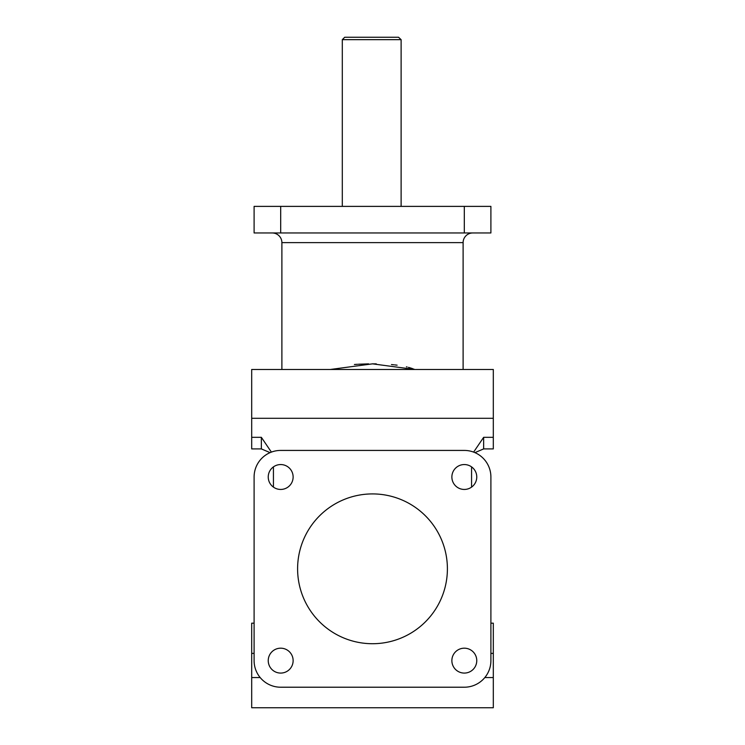 <?xml version="1.0" encoding="UTF-8"?>
<svg xmlns="http://www.w3.org/2000/svg" width="745" height="745" viewBox="0 0 745 745"><rect width="100%" height="100%" fill="white"/><g stroke="black" fill="none" stroke-linecap="round" stroke-linejoin="round"><path stroke-width="1.12" d="M268.237 660.638A12.441 12.441 0 0 0 280.688 673.08A12.441 12.441 0 0 0 293.13 660.638A12.441 12.441 0 0 0 280.688 648.187A12.441 12.441 0 0 0 268.237 660.638M268.237 477.005A12.441 12.441 0 0 0 280.688 489.446A12.441 12.441 0 0 0 293.13 477.005A12.441 12.441 0 0 0 280.688 464.554A12.441 12.441 0 0 0 268.237 477.005M451.87 477.005A12.441 12.441 0 0 0 464.312 489.446A12.441 12.441 0 0 0 476.763 477.005A12.441 12.441 0 0 0 464.312 464.554A12.441 12.441 0 0 0 451.87 477.005M451.87 660.638A12.441 12.441 0 0 0 464.312 673.08A12.441 12.441 0 0 0 476.763 660.638A12.441 12.441 0 0 0 464.312 648.187A12.441 12.441 0 0 0 451.87 660.638M473.615 452.103L483.645 437.324L483.645 448.909L493.311 448.909L493.311 369.483L251.689 369.483L251.689 448.909L261.355 448.909L270.072 452.634M271.385 452.103L261.355 437.324L261.355 448.909M297.6 568.817A74.9 74.9 0 0 1 372.5 493.916A74.9 74.9 0 0 1 447.4 568.817A74.9 74.9 0 0 1 372.5 643.717A74.9 74.9 0 0 1 297.6 568.817M342.3 39.662L401.117 39.662L398.547 37.25L344.712 37.25L342.3 39.662L342.3 206.384M472.777 232.962A9.666 9.666 0 0 0 463.111 242.628L463.111 369.483M281.889 369.483L281.889 242.628A9.666 9.666 0 0 0 272.223 232.962M414.127 369.241L413.55 369.008M412.646 368.673L411.734 368.356M411.296 368.207L408.428 367.35M407.124 367.006L406.407 366.829M397.122 365.171L394.599 364.873M393.705 364.78L391.451 364.575M376.281 363.867L372.5 363.849M368.589 363.867L358.392 364.231M357.488 364.286L354.415 364.501M330.277 369.483L372.537 363.849L414.723 369.483M471.566 466.892L471.566 487.118M273.434 466.892L273.434 487.118M398.547 37.25L401.117 39.662L401.117 206.384M464.312 232.962L490.899 232.962L490.899 206.384L254.101 206.384L254.101 232.962L464.312 232.962L464.312 206.384M260.182 677.55L251.689 677.55L251.689 707.75L493.311 707.75L493.311 623.183L490.899 623.183L490.899 477.005A26.578 26.578 0 0 0 464.312 450.427L280.688 450.427A26.578 26.578 0 0 0 254.101 477.005L254.101 660.638A26.578 26.578 0 0 0 280.688 687.216L464.312 687.216A26.578 26.578 0 0 0 490.899 660.638L490.899 477.005M251.689 677.55L251.689 623.183L254.101 623.183L254.101 477.005M281.889 242.628L463.111 242.628M493.311 437.324L483.645 437.324M493.311 418.299L251.689 418.299M261.355 437.324L251.689 437.324M280.688 232.962L280.688 206.384M493.311 677.55L484.818 677.55M254.101 653.384L251.689 653.384M493.311 653.384L490.899 653.384M483.645 448.909L474.928 452.634"/></g></svg>
